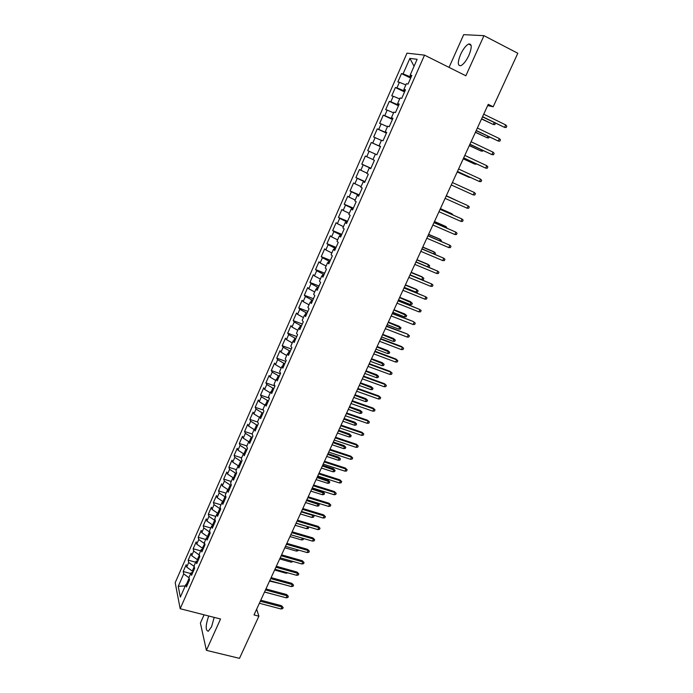 <?xml version="1.0" encoding="UTF-8"?>
<svg xmlns="http://www.w3.org/2000/svg" width="693" height="693" viewBox="0 0 693 693"><rect width="100%" height="100%" fill="white"/><g stroke="black" fill="none" stroke-linecap="round" stroke-linejoin="round"><path stroke-width="1.04" d="M208.697 615.99C205.492 625.493 205.371 630.578 208.324 631.245L211.582 626.715L214.189 617.385M468.918 55.284C472.054 47.315 471.959 43.564 468.624 44.023C465.869 45.478 463.193 48.952 460.594 54.444C457.467 62.353 457.579 66.086 460.923 65.653C463.626 64.241 466.294 60.785 468.918 55.284M204.097 614.821L200.398 623.085L206.393 650.346L239.492 658.35L258.887 616.19L256.653 609.199M406.99 53.153L175.19 582.709L180.171 608.723L424.523 55.137L406.99 53.153M424.523 55.137L465.852 75.788L483.965 35.672L463.686 34.65L449.038 67.386M414.059 66.268L409.884 58.385L403.083 73.874L401.498 73.597L397.825 81.965L399.393 82.285L396.942 87.872L395.382 87.526L391.736 95.851L393.269 96.24L390.835 101.793L389.31 101.386L385.68 109.667L387.188 110.109L384.762 115.644L383.272 115.168L379.66 123.397L381.133 123.908L378.716 129.409L377.261 128.872L373.674 137.058L375.112 137.63L372.713 143.096L371.283 142.498L367.714 150.641L369.126 151.273L366.736 156.713L365.341 156.046L361.798 164.146L363.175 164.839L360.802 170.253L359.433 169.525L355.907 177.581L357.25 178.335L354.894 183.714L353.56 182.935L350.052 190.939L351.36 191.753L349.021 197.098L347.713 196.258L344.222 204.227L345.512 205.102L343.174 210.421L341.9 209.52L338.435 217.437L339.683 218.373L337.361 223.657L336.122 222.704L332.675 230.578L333.896 231.575L331.583 236.833L330.379 235.811L326.94 243.65L328.135 244.698L325.84 249.93L324.653 248.856L321.24 256.644L322.41 257.753L320.123 262.959L318.971 261.824L315.575 269.577L316.71 270.738L314.44 275.909L313.314 274.723L309.936 282.432L311.044 283.654L308.783 288.799L307.692 287.56L304.331 295.227L305.405 296.491L303.162 301.611L302.096 300.32L298.752 307.943L299.8 309.269L297.566 314.362L296.526 313.011L293.208 320.599L294.23 321.976L292.004 327.044L290.991 325.641L287.69 333.186L288.678 334.615L286.469 339.648L285.49 338.201L282.198 345.703L283.168 347.184L280.968 352.2L280.015 350.693L276.741 358.151L277.676 359.693L275.493 364.674L274.567 363.115L271.309 370.538L272.219 372.132L270.045 377.087L269.144 375.476L265.904 382.857L266.796 384.502L264.631 389.431L263.756 387.768L260.533 395.114L261.4 396.803L259.243 401.706L258.394 400L255.189 407.311L256.02 409.043L253.881 413.929L253.058 412.17L249.87 419.438L250.684 421.223L248.553 426.074L247.756 424.272L244.586 431.496L245.365 433.333L243.252 438.167L242.472 436.313L239.319 443.503L240.081 445.382L237.976 450.19L237.223 448.284L234.087 455.44L234.823 457.371L232.727 462.153L231.999 460.204L228.881 467.316L229.591 469.3L227.503 474.047L226.802 472.054L223.7 479.132L224.385 481.159L222.306 485.888L221.639 483.844L218.546 490.887L219.205 492.957L217.143 497.661L216.493 495.573L213.418 502.581L214.059 504.703L212.006 509.381L211.374 507.25L208.316 514.223L208.931 516.38L206.886 521.032L206.289 518.858L203.24 525.796L203.829 527.997L201.802 532.631L201.221 530.405L198.198 537.309L198.761 539.561L196.743 544.17L196.18 541.9L193.174 548.769L193.711 551.065L191.701 555.647L191.173 553.335L188.175 560.169L188.695 562.499L186.694 567.065L186.183 564.708L183.203 571.508L190.714 573.527M409.884 58.385L417.125 59.303L410.161 75.121L411.555 76.048M367.714 150.641L376.871 154.773L375.389 154.106L376.871 154.773L380.561 146.388L379.062 145.764L381.514 140.185L383.03 140.792L386.746 132.354L385.213 131.791L387.682 126.187L389.232 126.724L392.966 118.243L391.398 117.749L393.875 112.11L395.46 112.578L399.22 104.054L397.617 103.621L400.112 97.947L401.732 98.354L405.509 89.778L403.872 89.414L406.384 83.706L408.038 84.044L411.841 75.416L410.161 75.121M375.389 154.106L372.947 159.65L374.411 160.343L370.738 168.676L369.291 167.94L366.866 173.458L368.304 174.22L364.648 182.502L363.236 181.705L360.819 187.188L362.222 188.011L358.593 196.249L357.207 195.391L354.807 200.84L356.176 201.724L352.564 209.918L351.221 209L348.83 214.423L350.164 215.367L346.578 223.51L345.261 222.531L342.888 227.919L344.187 228.924L340.618 237.032L339.336 235.984L336.971 241.346L338.245 242.411L334.702 250.468L333.446 249.367L331.098 254.695L332.337 255.821L328.811 263.834L327.581 262.673L325.251 267.974L326.464 269.161L322.947 277.131L321.76 275.909L319.438 281.176L320.616 282.423L317.125 290.341L315.965 289.068L313.652 294.308L314.804 295.608L311.33 303.491L310.204 302.157L307.909 307.371L309.026 308.723L305.57 316.562L304.47 315.168L302.191 320.357L303.283 321.769L299.844 329.565L298.77 328.11L296.5 333.272L297.566 334.745L294.144 342.489L293.104 340.982L290.843 346.119L291.874 347.643L288.479 355.344L287.465 353.785L285.221 358.887L286.226 360.473L282.848 368.139L281.86 366.519L279.625 371.595L280.604 373.232L277.243 380.855L276.282 379.184L274.064 384.234L275.008 385.923L271.673 393.503L270.738 391.779L268.529 396.803L269.447 398.544L266.129 406.081L265.22 404.314L263.019 409.303L263.92 411.096L260.611 418.598L259.736 416.77L257.553 421.734L258.411 423.579L255.128 431.037L254.279 429.166L252.105 434.104L252.945 436.001L249.671 443.416L248.848 441.493L246.691 446.405L247.496 448.354L244.248 455.734L243.451 453.759L241.303 458.645L242.082 460.637L238.851 467.974L238.08 465.947L235.941 470.816L236.703 472.86L233.48 480.154L232.744 478.083L230.613 482.917L231.341 485.013L228.144 492.273L227.425 490.15L225.312 494.958L226.013 497.098L222.834 504.322L222.141 502.156L220.036 506.938L220.72 509.13L217.55 516.311L216.883 514.093L214.787 518.858L215.445 521.093L212.301 528.239L211.651 525.978L209.572 530.708L210.204 532.995L207.068 540.098L206.453 537.794L204.374 542.498L204.989 544.828L201.871 551.897L201.273 549.549L199.212 554.227L199.801 556.6L196.699 563.643L196.128 561.235L194.075 565.895L194.638 568.321L191.554 575.32L191.008 572.868L188.964 577.503L189.501 579.972L186.434 586.936L185.915 584.442L180.336 597.106L178.231 586.339L183.697 573.891L183.203 571.508M487.673 105.579L493.191 106.774L488.244 104.331L254.019 614.925L258.887 616.19M193.295 571.361L192.264 571.084L194.239 566.597M186.694 567.065L192.264 571.084M188.695 562.499L194.205 566.458M185.915 584.442L187.803 583.827M198.337 559.927L197.306 559.641L199.419 555.076M191.701 555.647L197.306 559.641M193.711 551.065L199.324 555.05M191.008 572.868L192.888 572.288M203.404 548.423L202.373 548.137L204.66 543.598M196.743 544.17L202.373 548.137M198.761 539.561L204.4 543.52M196.128 561.235L197.999 560.689M208.489 536.867L207.458 536.581L209.503 531.938L209.944 532.059M201.802 532.631L207.458 536.581M203.829 527.997L209.503 531.938M201.273 549.549L203.136 549.029M213.609 525.251L212.578 524.956L214.631 520.287L215.263 520.478M206.886 521.032L212.578 524.956M208.931 516.38L214.631 520.287M206.453 537.794L208.298 537.3M218.754 513.582L217.723 513.279L219.785 508.584L220.625 508.835M212.006 509.381L217.723 513.279M214.059 504.703L219.785 508.584M211.651 525.978L213.496 525.519M223.796 501.801L222.895 501.533L224.974 496.82L226.005 497.132M217.143 497.661L222.895 501.533M219.205 492.957L224.974 496.82M216.883 514.093L218.711 513.678M228.673 489.908L228.092 489.734L230.18 484.996L231.211 485.308M222.306 485.888L228.092 489.734M224.385 481.159L230.18 484.996M222.141 502.156L223.96 501.767M233.55 477.936L235.412 473.102L236.452 473.423M227.503 474.047L233.316 477.867M229.591 469.3L235.412 473.102M227.425 490.15L229.236 489.795M241.718 461.477L240.679 461.148L238.6 465.869M232.727 462.153L238.487 465.887M234.823 457.371L240.679 461.148M232.744 478.083L234.537 477.763M247.003 449.471L245.972 449.142L243.971 453.681M237.976 450.19L243.529 453.742M240.081 445.382L245.972 449.142M238.08 465.947L239.873 465.67M252.321 437.396L251.29 437.058L249.367 441.432M243.252 438.167L248.778 441.658M245.365 433.333L251.29 437.058M243.451 453.759L245.227 453.508M257.675 425.259L256.635 424.922L254.79 429.114M248.553 426.074L254.114 429.547M250.684 421.223L256.635 424.922M248.848 441.493L250.615 441.276M263.045 413.063L262.006 412.716L260.239 416.727M253.881 413.929L259.477 417.368M256.02 409.043L262.006 412.716M254.279 429.166L256.029 428.984M268.451 400.797L267.411 400.441L265.722 404.279M259.243 401.706L264.865 405.128M261.4 396.803L267.411 400.441M259.736 416.77L261.478 416.632M273.882 388.47L272.843 388.106L271.24 391.762M264.631 389.431L270.279 392.818M266.796 384.502L272.843 388.106M265.22 404.314L266.952 404.201M279.348 376.074L278.309 375.71L276.776 379.175M270.045 377.087L275.727 380.448M272.219 372.132L278.309 375.71M270.738 391.779L272.462 391.71M284.84 363.617L283.801 363.245L282.354 366.528M275.493 364.674L281.202 368.009M277.676 359.693L283.801 363.245M276.282 379.184L277.988 379.158M290.358 351.082L289.319 350.71L287.959 353.802M280.968 352.2L286.711 355.5M283.168 347.184L289.319 350.71M281.86 366.519L283.558 366.528M295.911 338.487L294.871 338.106L293.589 341.008M286.469 339.648L292.247 342.931M288.678 334.615L294.871 338.106M287.465 353.785L289.154 353.828M301.49 325.831L300.45 325.441L299.255 328.144M292.004 327.044L297.817 330.292M294.23 321.976L300.45 325.441M293.104 340.982L294.776 341.069M307.103 313.097L306.055 312.699L304.946 315.211M297.566 314.362L303.404 317.585M299.8 309.269L306.055 312.699M298.77 328.11L300.433 328.231M312.742 300.294L311.694 299.896L310.672 302.209M303.162 301.611L309.035 304.807M305.405 296.491L311.694 299.896M304.47 315.168L306.115 315.332M318.416 287.422L317.368 287.015L316.432 289.137M308.783 288.799L314.691 291.961M311.044 283.654L317.368 287.015M310.204 302.157L311.833 302.356M324.116 274.489L323.068 274.073L322.228 275.987M314.44 275.909L320.374 279.045M316.71 270.738L323.068 274.073M315.965 289.068L317.585 289.31M329.851 261.478L328.803 261.053L328.049 262.768M320.123 262.959L326.091 266.051M322.41 257.753L328.803 261.053M321.76 275.909L323.362 276.186M335.611 248.389L334.563 247.964L333.905 249.471M325.84 249.93L331.843 252.997M328.135 244.698L334.563 247.964M327.581 262.673L329.175 262.993M341.406 235.239L340.358 234.806L339.787 236.105M331.583 236.833L337.63 239.865M333.896 231.575L340.358 234.806M333.446 249.367L335.022 249.731M347.236 222.011L346.188 221.569L345.712 222.661M337.361 223.657L343.442 226.663M339.683 218.373L346.188 221.569M339.336 235.984L340.904 236.391M353.101 208.714L352.053 208.264L351.663 209.139M343.174 210.421L349.281 213.392M345.512 205.102L352.053 208.264M345.261 222.531L346.812 222.981M358.991 195.339L357.943 194.88L357.649 195.547M349.021 197.098L355.162 200.043M351.36 191.753L357.943 194.88M351.221 209L352.754 209.494M364.916 181.895L363.868 181.427L363.669 181.878M354.894 183.714L361.07 186.625M357.25 178.335L363.868 181.427M357.207 195.391L358.731 195.928M370.876 168.373L369.724 168.122M360.802 170.253L367.013 173.129M363.175 164.839L369.828 167.905M363.236 181.705L364.743 182.285M376.871 154.773L369.126 151.273M366.736 156.713L372.99 159.555M369.291 167.94L370.79 168.564M380.483 146.578L379.487 145.963M372.713 143.096L379.426 146.093M375.112 137.63L381.41 140.428M386.529 132.857L385.629 132.008M378.716 129.409L385.473 132.372M381.133 123.908L387.465 126.672M379.062 145.764L380.535 146.457M392.602 119.057L391.554 118.564L391.814 117.975M384.762 115.644L391.554 118.564M387.188 110.109L393.555 112.838M385.213 131.791L386.668 132.536M398.718 105.18L397.669 104.686L398.033 103.863M390.835 101.793L397.669 104.686M393.269 96.24L399.679 98.926M391.398 117.749L392.836 118.538M404.868 91.233L403.811 90.722L404.279 89.666M396.942 87.872L403.811 90.722M399.393 82.285L405.838 84.936M397.617 103.621L399.038 104.452M411.053 77.2L409.996 76.68L410.568 75.39M403.083 73.874L409.996 76.68M403.872 89.414L405.284 90.289M483.965 35.672L517.81 53.266L493.191 106.774M206.393 650.346L220.547 619.005L180.171 608.723M189.12 578.222L186.46 584.26M183.697 573.891L189.016 577.754M185.265 585.906L178.231 586.339M401.498 73.597L410.672 78.066M395.382 87.526L404.556 91.944M389.31 101.386L398.475 105.734M383.272 115.168L392.429 119.456M377.261 128.872L386.417 133.099M371.283 142.498L380.44 146.665M361.798 164.146L370.946 168.217M355.907 177.581L365.046 181.592M350.052 190.939L359.191 194.889M344.222 204.227L353.361 208.125M338.435 217.437L347.565 221.275M332.675 230.578L341.796 234.364M326.94 243.65L336.062 247.375M321.24 256.644L330.353 260.317M315.575 269.577L324.688 273.189M309.936 282.432L319.04 286.001M304.331 295.227L313.427 298.735M298.752 307.943L307.848 311.4M293.208 320.599L302.295 324.003M287.69 333.186L296.769 336.538M282.198 345.703L291.277 349.003M276.741 358.151L285.811 361.399M271.309 370.538L280.379 373.735M265.904 382.857L274.974 386.01M260.533 395.114L269.205 398.085M255.189 407.311L263.409 410.074M249.87 419.438L257.683 422.028M244.586 431.496L252.157 433.974M239.319 443.503L246.89 445.937M234.087 455.44L241.658 457.839M228.881 467.316L236.443 469.672M223.7 479.132L231.254 481.453M218.546 490.887L226.1 493.165M213.418 502.581L220.963 504.825M208.316 514.223L215.861 516.424M203.24 525.796L210.776 527.962M198.198 537.309L205.726 539.44M193.174 548.769L200.701 550.857M188.175 560.169L195.695 562.222M482.484 116.883L504.565 127.382L482.579 116.684M505.708 124.913L506.782 126.169L506.15 127.538L504.565 127.382L505.708 124.913L483.723 114.189M481.522 118.988L493.312 124.48L481.609 118.806M495.33 123.129L494.871 124.636L493.312 124.48L494.196 122.574M476.169 130.648L498.224 141.034L476.247 130.492M499.367 138.583L500.45 139.813L499.818 141.173L498.224 141.034L499.367 138.583L477.382 128.014M469.889 144.343L491.926 154.608L469.949 144.222M493.052 152.174L494.144 153.387L493.511 154.738L491.926 154.608L493.052 152.174L471.075 141.753M475.398 132.337L487.162 137.794L475.459 132.19M489.206 136.902L488.721 137.933L487.162 137.794L487.872 136.261M469.3 145.625L481.055 151.031L469.352 145.513M482.917 150.502L482.614 151.161L481.055 151.031L481.592 149.87M463.643 157.952L485.654 168.113L463.686 157.874M486.781 165.688L487.872 166.874L487.248 168.226L485.654 168.113L486.781 165.688L464.804 155.423M457.432 171.492L479.426 181.54L457.458 171.448M480.544 179.132L481.644 180.301L481.02 181.635L479.426 181.54L480.544 179.132L458.575 169.014M463.245 158.836L474.974 164.206L463.279 158.758M476.671 164.024L474.974 164.206L475.346 163.409M457.215 171.968L468.927 177.295L457.233 171.933M470.252 177.382L468.927 177.295L469.126 176.862M474.341 192.498L475.441 193.65L474.818 194.976L473.224 194.898L451.264 184.953L473.224 194.898L474.341 192.498L452.373 182.528M467.056 208.177L468.659 208.246L469.274 206.921L468.165 205.795L467.056 208.177L445.105 198.38M467.229 205.345L446.223 195.946L467.229 205.345M457.908 201.169L446.327 195.703M458.471 201.429L446.318 195.721M460.932 221.388L462.526 221.439L463.141 220.123L462.032 219.014L460.932 221.388L438.981 211.729M440.081 209.329L462.032 219.014L440.107 209.269M454.833 234.52L456.436 234.563L457.042 233.255L455.925 232.164L454.833 234.52L432.891 225.008M433.983 222.626L455.925 232.164L434.026 222.531M448.769 247.583L450.372 247.609L450.978 246.31L449.852 245.235L448.769 247.583L426.827 238.21M427.919 235.845L449.852 245.235L427.979 235.715M442.732 260.577L444.343 260.594L444.941 259.295L443.815 258.246L442.732 260.577L420.807 251.342M421.89 248.986L443.815 258.246L421.959 248.822M436.737 273.501L438.34 273.501L438.946 272.21L437.811 271.18L436.737 273.501L414.812 264.405M415.887 262.058L437.811 271.18L415.982 261.867M430.769 286.356L432.38 286.339L432.978 285.066L431.843 284.043L430.769 286.356L408.853 277.399M409.927 275.069L431.843 284.043L410.031 274.835L421.708 279.591L422.747 277.339L411.079 272.548M424.835 299.142L426.446 299.116L427.035 297.843L425.9 296.847L424.835 299.142L402.928 290.315M403.993 288.002L425.9 296.847L404.114 287.734M418.927 311.859L420.547 311.815L421.136 310.551L419.993 309.572L418.927 311.859L397.028 303.17M398.094 300.866L419.993 309.572L398.224 300.563M392.221 313.652L413.323 321.535L415.263 323.189L414.111 322.236L413.063 324.506L391.173 315.947M413.323 321.535L392.377 313.323M415.263 323.189L414.674 324.454L413.063 324.506M386.382 326.377L407.493 334.095L409.416 335.767L408.272 334.823L407.215 337.084L385.334 328.664M407.493 334.095L386.555 326.013M409.416 335.767L408.835 337.023L407.215 337.084M380.578 339.033L402.451 347.349L401.697 346.595L403.612 348.276L402.451 347.349L401.412 349.601L379.539 341.311M401.697 346.595L380.76 338.634M403.612 348.276L403.031 349.523L401.412 349.601M374.8 351.628L396.673 359.814L395.928 359.035L397.834 360.715L396.673 359.814L395.634 362.049L373.77 353.88M395.928 359.035L375 351.195M397.834 360.715L397.254 361.954L395.634 362.049M369.057 364.146L390.921 372.202L390.185 371.396L392.082 373.094L390.921 372.202L389.882 374.428L368.026 366.389M390.185 371.396L369.274 363.686M392.082 373.094L391.51 374.324L389.882 374.428M363.349 376.602L385.195 384.528L384.476 383.697L386.365 385.403L385.195 384.528L384.165 386.746L362.326 378.837M384.476 383.697L363.574 376.108M386.365 385.403L385.793 386.633L384.165 386.746M357.666 388.99L379.504 396.794L378.802 395.937L380.674 397.643L379.504 396.794L378.482 398.995L356.644 391.216M378.802 395.937L357.909 388.461M380.674 397.643L380.111 398.865L378.482 398.995M352.009 401.308L373.839 408.991L373.155 408.108L375.017 409.832L373.839 408.991L372.825 411.183L350.996 403.525M373.155 408.108L352.269 400.753M375.017 409.832L374.454 411.044L372.825 411.183M346.387 413.565L368.208 421.127L367.533 420.218L369.386 421.942L368.208 421.127L367.195 423.302L345.383 415.765M367.533 420.218L346.656 412.985M369.386 421.942L368.823 423.154L367.195 423.302M340.791 425.762L362.604 433.194L361.945 432.267L363.79 434L362.604 433.194L361.599 435.36L339.795 427.953M361.945 432.267L341.077 425.147M363.79 434L363.227 435.204L361.599 435.36M335.23 437.889L357.034 445.201L356.384 444.248L358.22 445.989L357.034 445.201L356.029 447.357L334.234 440.064M356.384 444.248L335.525 437.248M358.22 445.989L357.657 447.184L356.029 447.357M329.695 449.956L351.49 457.146L350.857 456.176L352.676 457.917L351.49 457.146L350.493 459.294L328.707 452.122M350.857 456.176L330.007 449.281M352.676 457.917L352.122 459.112L350.493 459.294M324.194 461.954L345.972 469.031L345.357 468.035L347.158 469.785L345.972 469.031L344.975 471.162L323.207 464.111M345.357 468.035L324.515 461.252M347.158 469.785L346.613 470.971L344.975 471.162M451.793 214.423L452.053 213.86L451.178 213.409L440.393 208.645M453.118 215.012L452.053 213.86L440.367 208.697M445.703 227.607L446.127 226.689L445.27 226.213L434.485 221.517M447.037 228.188L446.127 226.689L434.45 221.604M439.657 240.714L440.237 239.449L439.397 238.946L428.612 234.321M440.982 241.285L441.346 240.506L440.237 239.449L428.56 234.442M433.636 253.751L434.372 252.148L433.549 251.611L422.773 247.054M434.961 254.314L435.481 253.179L434.372 252.148L422.704 247.21M427.65 266.718L428.543 264.778L427.737 264.215L416.961 259.728M428.439 267.048L429.08 267.048L429.66 265.791L428.543 264.778L416.874 259.91M421.708 279.591L423.284 279.591L423.865 278.335L421.95 276.75L411.183 272.323M405.318 285.109L416.978 289.839L418.096 290.817L417.524 292.065L415.939 292.082L416.978 289.839L416.198 289.224L405.431 284.858M415.939 292.082L404.279 287.37M399.584 297.618L412.361 303.231L411.789 304.47L410.213 304.504L411.235 302.269L410.473 301.628L399.714 297.332M410.213 304.504L398.553 299.861M404.781 313.972L406.661 315.584L406.089 316.814L404.504 316.857L405.526 314.639L404.781 313.972L394.022 309.736M406.661 315.584L393.875 310.048M404.504 316.857L392.853 312.283M399.116 326.247L400.987 327.867L400.415 329.088L398.83 329.149L399.852 326.94L399.116 326.247L388.357 322.072M400.987 327.867L388.201 322.418M398.83 329.149L387.179 324.645M393.477 338.461L395.339 340.09L394.776 341.303L393.191 341.372L394.204 339.18L393.477 338.461L382.727 334.355M395.339 340.09L382.553 334.728M393.191 341.372L381.54 336.937M387.872 350.606L389.717 352.243L389.163 353.456L387.569 353.534L388.582 351.351L387.872 350.606L377.131 346.561M389.717 352.243L376.94 346.968M387.569 353.534L375.935 349.168M382.293 362.699L384.13 364.336L383.575 365.549L381.982 365.635L382.986 363.461L382.293 362.699L371.552 358.714M384.13 364.336L371.353 359.147M381.982 365.635L370.348 361.33M376.749 374.722L378.577 376.377L378.023 377.572L376.429 377.676L377.425 375.511L376.749 374.722L366.008 370.798M378.577 376.377L365.8 371.266M376.429 377.676L364.795 373.44M371.223 386.685L373.042 388.34L372.496 389.535L370.902 389.648L371.89 387.5L371.223 386.685L360.49 382.822M373.042 388.34L360.265 383.316M370.902 389.648L359.277 385.481M365.731 398.588L367.541 400.251L366.995 401.438L365.402 401.568L366.389 399.428L365.731 398.588L355.007 394.785M367.541 400.251L354.764 395.305M365.402 401.568L353.776 397.461M360.273 410.429L362.067 412.101L361.521 413.288L359.927 413.418L360.906 411.296L360.273 410.429L349.549 406.687M362.067 412.101L349.298 407.233M359.927 413.418L348.31 409.372M354.833 422.21L356.618 423.891L356.081 425.069L354.478 425.216L355.457 423.094L354.833 422.21L344.118 418.52M356.618 423.891L343.849 419.1M354.478 425.216L342.87 421.231M349.428 433.931L351.204 435.62L350.667 436.789L349.064 436.945L350.034 434.84L349.428 433.931L338.712 430.301M351.204 435.62L338.435 430.907M349.064 436.945L337.465 433.03M344.049 445.59L345.816 447.288L345.279 448.458L343.676 448.622L344.646 446.526L344.049 445.59L333.333 442.021M345.816 447.288L333.047 442.662M343.676 448.622L332.077 444.767M338.695 457.198L340.454 458.905L339.916 460.057L338.314 460.239L339.275 458.151L338.695 457.198L327.988 453.681M340.454 458.905L327.685 454.348M338.314 460.239L326.724 456.444M318.711 473.899L340.48 480.855L339.882 479.833L341.675 481.592L340.48 480.855L339.501 482.978L317.732 476.039M339.882 479.833L319.049 473.163M341.675 481.592L341.129 482.77L339.501 482.978M333.368 468.745L335.109 470.452L334.58 471.604L332.978 471.794L333.939 469.715L333.368 468.745L322.669 465.28M335.109 470.452L322.349 465.973M332.978 471.794L321.396 468.061M313.262 485.776L335.022 492.619L334.433 491.571L336.218 493.338L335.022 492.619L334.043 494.724L312.292 487.907M334.433 491.571L313.617 485.013M336.218 493.338L335.681 494.507L334.043 494.724M328.066 480.232L329.799 481.947L329.27 483.09L327.668 483.29L328.621 481.228L328.066 480.232L317.368 476.827M329.799 481.947L317.039 477.546M327.668 483.29L316.086 479.617M307.848 497.591L329.591 504.313L329.019 503.248L330.795 505.024L329.591 504.313L328.612 506.418L306.878 499.714M329.019 503.248L308.212 496.803M330.795 505.024L330.249 506.193L328.612 506.418M322.791 491.658L324.523 493.381L323.995 494.525L322.392 494.733L323.336 492.68L322.791 491.658L312.101 488.305M324.523 493.381L311.763 489.059M322.392 494.733L310.81 491.12M302.451 509.346L324.185 515.956L323.622 514.864L325.389 516.649L324.185 515.956L323.215 518.043L301.49 511.451M323.622 514.864L302.832 508.532M325.389 516.649L324.852 517.81L323.215 518.043M317.541 503.031L319.265 504.764L318.737 505.899L317.134 506.115L318.078 504.071L317.541 503.031L306.86 499.74M319.265 504.764L306.505 500.511M317.134 506.115L305.561 502.564M297.089 521.041L318.815 527.538L318.26 526.42L320.019 528.213L318.815 527.538L317.844 529.617L296.128 523.137M318.26 526.42L297.479 520.192M320.019 528.213L319.482 529.365L317.844 529.617M313.106 514.977L314.033 516.086L313.513 517.212L311.902 517.446L312.846 515.41L301.282 511.902M314.033 516.086L312.552 514.812M311.902 517.446L300.346 513.946M291.753 532.674L313.461 539.059L312.924 537.924L314.674 539.717L313.461 539.059L312.5 541.129L290.791 534.762M312.924 537.924L292.151 531.8M314.674 539.717L314.146 540.869L312.5 541.129M308.593 526.853L308.307 528.473L306.704 528.716L307.64 526.689L296.076 523.241M308.827 527.347L307.571 526.55M306.704 528.716L295.149 525.277M286.443 544.248L308.142 550.519L307.623 549.367L309.355 551.169L308.142 550.519L307.19 552.581L285.49 546.327M307.623 549.367L286.859 543.347M309.355 551.169L308.827 552.312L307.19 552.581M303.638 538.53L303.136 539.674L301.524 539.925L289.977 536.547M301.524 539.925L302.347 538.149M281.159 555.76L302.85 561.928L302.339 560.75L304.062 562.56L302.85 561.928L301.897 563.972L280.215 557.83M302.339 560.75L281.583 554.833M304.062 562.56L303.543 563.695L301.897 563.972M298.354 550.034L297.981 550.822L296.379 551.082L284.832 547.765M296.379 551.082L297.037 549.653M275.909 567.22L297.583 573.276L297.08 572.071L298.804 573.891L297.583 573.276L296.639 575.311L274.965 569.274M297.08 572.071L276.342 566.268M298.804 573.891L298.276 575.017L296.639 575.311M293.061 561.469L291.251 562.188L279.712 558.922M291.251 562.188L291.753 561.096M270.677 578.612L292.342 584.563L291.857 583.341L293.563 585.169L292.342 584.563L291.398 586.59L269.742 580.656M291.857 583.341L271.128 577.641M293.563 585.169L293.044 586.287L291.398 586.59M287.812 572.851L286.148 573.241L274.619 570.027M286.148 573.241L286.495 572.487M265.48 589.951L287.127 595.798L286.651 594.551L288.357 596.387L287.127 595.798L286.192 597.816L264.544 591.987M286.651 594.551L265.939 588.955M288.357 596.387L287.838 597.505L286.192 597.816M282.103 584.043L269.551 581.08M260.299 601.238L281.938 606.973L281.479 605.708L283.168 607.544L281.938 606.973L281.003 608.982L259.373 603.256M281.479 605.708L260.776 600.207M283.168 607.544L282.649 608.662L281.003 608.982M276.23 595.131L264.501 592.073M471.084 45.288L468.624 44.023"/></g></svg>
